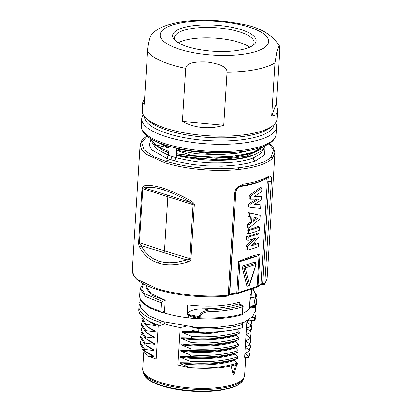 <?xml version="1.0" encoding="UTF-8"?>
<svg xmlns="http://www.w3.org/2000/svg" width="412" height="412" viewBox="0 0 412 412"><rect width="100%" height="100%" fill="white"/><g stroke="black" fill="none" stroke-linecap="round" stroke-linejoin="round"><path stroke-width="0.62" d="M175.672 40.943A39.866 12.437 -176.4 0 1 174.497 37.616A39.866 12.437 -176.4 0 1 174.74 36.462A39.866 12.437 -176.4 0 1 182.902 30.663A39.866 12.437 -176.4 0 1 227.584 29.087A39.866 12.437 -176.4 0 1 254.07 42.554A39.866 12.437 -176.4 0 1 253.823 43.703A39.866 12.437 -176.4 0 1 252.489 45.711M178.283 42.755A39.866 12.437 -176.4 0 1 182.258 41.03A39.866 12.437 -176.4 0 1 249.677 47.189M143.258 114.706A67.537 21.074 3.6 0 0 142.15 116.735A67.537 21.074 3.6 0 0 141.733 118.687A67.537 21.074 3.6 0 0 207.839 143.906A67.537 21.074 3.6 0 0 276.55 127.056A67.537 21.074 3.6 0 0 275.535 122.915M142.743 102.464L142.238 110.565A67.537 21.074 3.6 0 0 145.549 117.703A67.537 21.074 3.6 0 0 208.343 135.78A67.537 21.074 3.6 0 0 272.888 125.609A67.537 21.074 3.6 0 0 277.055 118.934L277.559 110.833L276.395 103.309L271.704 115.988L275.906 114.891L277.549 110.833M271.704 115.988L275 62.881L276.869 51.485L278.497 46.793L279.511 46.257L279.691 50.202L276.395 103.309M275 62.881A67.537 21.074 -176.4 0 1 227.058 72.146L223.757 125.253C216.666 127.39 209.59 128.132 202.529 127.488C195.463 126.839 188.763 124.836 182.423 121.468L185.719 68.361A67.537 21.074 -176.4 0 1 147.553 51.212L144.257 104.318L142.748 102.464L144.663 97.762M144.509 116.55A64.9 20.25 3.6 0 0 208.045 140.585A64.9 20.25 3.6 0 0 274.057 124.594M272.888 125.609L270.262 127.684A64.9 20.25 -176.4 0 1 208.235 137.459A64.9 20.25 -176.4 0 1 147.898 120.088L145.549 117.703M255.898 42.009A41.839 13.055 -176.4 0 1 253.576 44.939A41.839 13.055 -176.4 0 1 213.591 51.242A41.839 13.055 -176.4 0 1 174.688 40.041A41.839 13.055 -176.4 0 1 210.182 24.962A41.839 13.055 -176.4 0 1 255.898 42.009M151.513 34.448L150.416 36.606C149.005 40.556 148.052 45.423 147.553 51.212M227.058 72.146C227.208 67.29 220.513 63.906 206.973 61.996C193.254 61.393 186.167 63.515 185.719 68.361M182.423 121.468L223.757 125.253M242.735 313.357A52.71 16.449 3.6 0 0 249.275 308.758A4.414 4.105 -142.4 0 1 249.718 308.737A53.158 16.588 3.6 0 0 250.702 307.033M161.957 312.265A53.158 16.588 3.6 0 0 164.167 312.996A4.414 2.611 107.5 0 1 164.445 312.981A52.71 16.449 3.6 0 0 186.919 317.657L188.176 317.873A53.158 16.588 3.6 0 0 217.253 318.661M269.221 143.613L273.599 150.215L270.931 157.235C265.611 162.405 254.642 165.938 238.018 167.833C213.39 170.28 186.765 167.725 165.444 161.128L170.511 159.495L174.43 160.747C177.412 161.746 190.267 164.352 195.195 164.785L206.479 165.871L222.047 166.221L238.857 164.898L247.823 163.224L255.275 160.958L264.514 154.917L264.844 147.321M274.912 153.14L272.111 158.672A1.318 1.205 -134.8 0 0 270.931 157.235M132.334 270.375L133.73 275.185L138.489 279.969L156.709 288.544C176.197 294.729 205.248 297.459 228.258 295.224L234.588 193.269C234.83 190.715 235.952 188.531 237.956 186.724L243.101 184.21A67.537 21.074 3.6 0 0 269.036 175.857L270.875 176.12C271.384 177.165 271.554 178.932 271.39 181.419L268.943 181.723L262.614 283.683L265.06 283.374L267.11 278.8M139.678 247.015L140.992 245.449L186.945 259.941L177.459 262.166L169.842 262.738C165.49 262.64 161.859 262.099 158.95 261.12L153.547 258.844L148.68 255.517L144.463 251.088L140.992 245.449C139.72 244.074 139.199 243.204 139.421 242.823L142.773 188.881C142.603 188.315 143.201 188.001 144.56 187.949C150.406 186.322 157.987 188.047 163.389 189.798C171.984 192.605 181.028 196.823 190.514 202.441C192.548 203.564 193.403 204.331 193.079 204.743L189.731 258.69C189.994 259.22 189.067 259.637 186.945 259.941L187.465 262.099C176.326 265.323 166.623 265.637 158.352 263.047C150.045 260.446 143.814 255.105 139.647 247.02M139.678 247.087C138.767 244.821 138.417 243.271 138.638 242.431L141.986 188.485L143.433 185.987C149.314 184.566 156.972 186.25 163.008 188.186C171.279 190.802 180.693 195.097 191.256 201.066M272.111 158.687C266.337 163.997 255.146 167.602 238.543 169.497C215.182 172.005 184.715 169.208 164.527 162.647L146.312 154.253L141.543 149.535L140.132 144.777M191.163 201.015C193.702 202.761 194.758 204.084 194.32 204.991L190.972 258.937C191.286 259.941 190.087 261.007 187.372 262.125M158.337 263.052L158.95 261.12M194.32 204.991L167.859 196.725L167.478 195.118L144.56 187.949L143.433 185.987M162.992 188.196L163.389 189.793M167.478 195.118L190.514 202.441L191.261 201.056M234.588 193.264L235.515 192.486M237.951 186.724L238.018 187.465M164.527 162.647L165.444 161.128L154.021 156.725L144.097 149.865L141.63 142.681L147.022 136.078M150.658 140.574L149.293 145.23L151.822 149.906L166.767 158.332L168.59 155.293L176.089 157.657L176.248 155.139A55.841 17.422 3.6 0 0 253.143 155.293M154.315 144.308L162.802 150.277A55.841 17.422 -176.4 0 0 168.75 152.775L166.649 151.966L168.76 152.656L168.59 155.293L156.539 149.087L152.018 142.294M174.25 160.695L176.089 157.657C191.436 161.303 204.393 163.054 214.961 162.905C231.199 163.09 243.971 161.411 253.287 157.863L260.296 153.959L263.376 149.396M166.597 158.275L168.59 155.293M169.157 146.229L169.126 146.718L163.08 144.293M149.71 138.02L156.081 144.942L156.045 145.498L149.592 137.943M156.081 144.942L169.044 147.975L168.76 152.656L162.807 150.282L166.649 151.966M168.827 151.42L162.374 148.784L156.045 145.498M191.637 150.88L191.611 151.328L176.63 148.943L176.676 148.16M224.602 152.8L191.611 151.328M251.33 150.014L236.679 153.352L217.814 154.747L196.73 153.727L176.552 150.205L191.353 155.458L191.317 156.014L176.341 153.63L176.248 155.139L181.136 156.297M265.019 145.822L252.489 153.012L224.53 157.487L191.317 156.014M191.353 155.458L214.58 157.121L236.189 155.921L252.973 152.306L264.288 146.142M176.547 150.205L176.336 153.63M261.198 149.093L246.515 156.06L224.221 159.248L199.084 158.713L176.259 154.891L181.141 156.303L220.513 160.077L239.331 158.548L254.261 154.866L262.042 150.643L265.405 145.647M233.532 374.755L233.161 374.529L231.086 365.913M237.389 363.101C224.679 367.19 208.771 368.673 189.675 367.55L180.008 363.528L180.059 362.725C200.824 365.423 221.326 364.069 234.835 359.506L234.778 360.304L237.384 363.111L237.317 364.275C224.669 368.045 208.786 369.204 189.659 367.756L177.907 365.006L180.235 327.519A51.067 15.934 -176.4 0 1 164.795 323.904L164.1 322.04M158.265 324.903L156.143 359.084L147.259 355.844L142.269 348.871M248.936 351.472L245.351 352.976L245.305 353.779L248.642 356.169L248.544 357.729L244.646 357.307L246.912 320.814M245.047 321.71L241.097 324.059M236.843 364.44L233.939 374.281L233.161 374.529M185.827 326.397L180.235 327.519M140.095 288.869L145.488 296.522L161.37 302.882L160.84 311.4A1.318 0.778 -72.5 0 0 161.283 312.389A1.318 0.778 -72.5 0 0 161.602 312.384L164.254 311.529L164.167 312.996M161.37 302.882L162.287 301.357L165.222 300.415L151.441 295.131L146.085 287.895M164.445 312.981L165.233 300.188L151.013 293.56L146.203 286.119M248.374 319.995L254.343 320.763A58.643 18.298 3.6 0 0 255.842 317.07L256.032 313.944A58.643 18.298 -176.4 0 1 254.539 317.642L251.974 317.312M164.795 323.904L159.969 325.459A58.643 18.298 3.6 0 1 138.782 309.803L138.978 306.677A58.643 18.298 -176.4 0 1 139.771 304.051M234.835 359.506L237.683 358.414L237.781 356.859L235.17 354.042L235.216 353.264L238.074 352.167L238.167 350.612L235.556 347.81L235.607 346.997L238.46 345.915L238.553 344.37L235.942 341.553C221.234 346.724 197.585 347.079 181.172 344.772L181.223 343.974L191.122 344.118L191.225 342.563L181.563 338.53L181.61 337.732C202.915 340.616 225.153 338.618 236.385 334.508L236.333 335.306C221.574 340.477 197.889 340.832 181.558 338.525M191.127 344.113C210.228 345.235 226.131 343.757 238.836 339.663L235.999 340.76L235.942 341.553M191.225 342.563C208.498 343.886 224.401 342.408 238.939 338.118L238.847 339.668M238.939 338.123L236.333 335.306M236.385 334.513L239.228 333.416C226.518 337.505 210.62 338.994 191.518 337.866M181.61 337.732L191.513 337.871L191.611 336.316C209.657 337.562 225.56 336.079 239.326 331.866L239.233 333.416M239.326 331.866L236.72 329.049M239.815 323.657L242.591 324.527L242.395 327.653A58.643 18.298 3.6 0 1 198.682 331.835L198.878 328.714L191.621 327.015M184.607 259.215L190.952 259.117M229.443 293.988L229.752 293.931L235.824 192.013M236.076 191.966C236.256 189.278 238.718 186.791 241.133 186.373L241.278 185.833M268.186 177.253L268.521 177.644C268.928 178.195 269.067 179.555 268.943 181.723M270.88 176.12L268.516 177.649M266.59 178.283L267.316 181.903L268.948 181.718M256.079 217.737L253.844 219.622M252.664 244.46A64.241 20.044 3.6 0 0 256.949 242.802L258.484 243.286L258.278 246.592A66.219 20.662 3.6 0 1 247.37 250.105L247.581 246.7L255.831 238.043A66.219 20.662 3.6 0 1 247.972 240.335L248.178 237.029A66.219 20.662 3.6 0 0 259.086 233.516L257.557 233.032A64.241 20.044 3.6 0 1 246.649 236.545L246.443 239.851L247.972 240.335M247.37 250.105L245.835 249.626L246.046 246.216L253.133 238.945M248.585 230.499L248.379 233.805L246.845 233.326L247.051 230.014A64.241 20.044 3.6 0 0 257.964 226.502L259.493 226.986A66.219 20.662 3.6 0 1 248.585 230.499L247.051 230.014M248.724 228.294L259.987 219.024L260.219 215.285L249.667 213.04L249.451 216.547L251.964 217.021L251.598 222.902L248.946 224.674L248.724 228.294L247.19 227.81L247.416 224.19L250.074 222.418L250.424 216.733M249.667 213.04L248.137 212.556L247.916 216.063L249.451 216.547M248.137 212.556L260.219 215.285M260.863 204.96L253.694 204.913L261.172 199.975L261.393 196.426L254.08 196.709L261.692 191.585L261.919 187.954L250.723 196.066L250.532 199.166L258.849 199.104L250.213 204.259L250.022 207.36L260.647 208.446L260.863 204.96L259.328 204.481L254.415 204.501M250.213 204.259L248.683 203.78L248.488 206.875L250.022 207.36M248.683 203.78L256.522 199.187M250.532 199.166L248.997 198.682L249.188 195.587L260.384 187.47L261.919 187.954M261.393 196.426L259.859 195.942L254.951 196.205M229.062 294.786L229.752 293.931L236.807 292.963L238.769 261.29L251.212 256.382C254.791 255.229 257.727 254.585 260.013 254.451L258.046 286.119A1.318 1.148 57.9 0 1 257.546 286.999L260.652 284.63M258.046 286.124L260.997 283.863L260.636 284.615M253.73 221.373L257.83 218.015L253.983 217.382L253.73 221.373M248.379 233.805A66.219 20.662 3.6 0 0 259.287 230.293L259.493 226.986M259.086 233.516L258.875 236.977L251.387 245.804A66.219 20.662 3.6 0 0 258.484 243.286M250.723 196.066L249.188 195.587M251.598 222.902L250.074 222.418M248.946 224.674L247.416 224.19M248.178 237.029L246.649 236.545M247.581 246.7L246.046 246.216M229.283 294.843L236.261 293.88A1.318 0.742 80.5 0 0 236.807 292.958A6.587 2.055 3.6 0 0 238.069 292.664A1.318 0.978 72.2 0 1 237.456 293.596L256.522 287.458A1.318 0.978 72.2 0 1 256.043 287.452M238.769 261.29L241.175 261.244L250.681 257.567L257.881 255.862L260.008 254.451M241.175 261.244L257.881 255.862M255.94 264.499L245.258 267.939L249.445 284.769L255.94 264.499A0.989 0.736 -107.8 0 0 255.239 263.325L244.558 266.76A0.989 0.587 107.5 0 0 243.899 268.253L248.086 285.089A0.989 0.587 107.5 0 0 248.39 285.475A0.989 0.989 0 0 0 249.502 285.094M255.682 263.412A1.978 1.169 107.5 0 0 254.534 262.145A0.989 0.736 -107.8 0 0 255.239 263.325A0.989 0.587 107.5 0 1 255.476 263.32A0.989 0.989 0 0 1 256.12 264.561L249.631 284.831L249.245 284.713M242.539 268.567A0.989 0.572 166 0 1 243.899 268.253A0.989 0.572 166 0 0 245.258 267.939A0.989 0.736 -107.8 0 0 244.558 266.76A0.989 0.736 -107.8 0 1 243.858 265.586A1.978 1.169 107.5 0 0 242.539 268.567L246.726 285.403A1.978 1.169 107.5 0 0 248.652 285.459M249.445 284.769A0.989 0.572 166 0 1 248.086 285.089A0.989 0.572 166 0 0 246.726 285.403M259.066 255.322L257.129 286.525A6.587 2.055 3.6 0 0 258.046 286.119M188.176 317.873L188.346 315.154L199.233 317.704L199.3 316.668L187.13 314.31C187.172 313.172 188.33 312.105 190.602 311.106C192.986 309.865 196.931 309.082 202.436 308.753C216.733 308.743 228.706 307.136 238.352 303.943L241.906 305.06A1.318 0.778 -72.6 0 1 242.251 305.04L238.352 303.943M186.924 317.657L187.728 304.87C208.245 307.151 225.446 306.25 239.331 302.161L239.202 304.087M209.09 310.148C222.022 309.726 232.96 308.027 241.906 305.05L242.848 306.626L242.395 313.867A1.318 0.412 3.6 0 0 242.72 313.64L243.168 306.379A1.318 0.412 -176.4 0 1 242.848 306.626C233.81 309.659 222.624 311.379 209.296 311.791C204.846 311.755 201.746 313.414 199.99 316.761L199.3 316.668C200.119 314.325 200.407 311.57 209.095 310.128L202.436 308.753M199.81 318.631A1.318 0.597 -76.8 0 1 199.583 318.667A1.318 0.597 -76.8 0 1 199.233 317.704A1.318 0.412 3.6 0 0 199.923 317.796L199.825 318.697C216.537 319.398 230.524 318.095 241.787 314.804A1.318 0.963 -107 0 0 242.395 313.867A58.643 18.298 3.6 0 1 199.923 317.796L199.99 316.761M188.346 315.154L190.705 316.586L199.583 318.667A1.318 1.318 0 0 0 199.825 318.697M242.591 324.527A58.643 18.298 -176.4 0 1 198.878 328.714M225.323 331.099L205.186 332.834L182.001 331.475L191.904 331.624L191.987 330.269L198.682 331.835M191.904 331.624L203.59 332.01M247.499 327.725L246.855 328.786L250.187 331.176L251.583 327.458L251.268 325.135M248.41 320L247.252 322.534L250.578 324.924L250.475 326.484L246.906 327.978L246.855 328.786M247.112 333.988L246.474 335.033L249.801 337.428L251.212 333.772L250.898 331.366M250.12 332.726L246.52 334.24L246.469 335.033M249.806 337.428L249.708 338.978L246.129 340.482L246.082 341.291L246.731 340.23M245.691 347.537L246.34 346.482M245.743 346.739L245.691 347.532M245.954 352.724L245.336 353.738M182.001 331.475L181.95 332.273L209.245 333.509L235.437 329.482M235.994 340.755C223.191 345.369 200.598 346.605 181.223 343.974M235.607 346.992C222.804 351.611 200.211 352.847 180.837 350.221L180.786 351.029C200.16 353.661 222.753 352.425 235.556 347.805M237.781 356.849C225.065 360.943 209.162 362.426 190.061 361.303L180.399 357.276L180.446 356.478C191.153 357.801 201.102 358.177 210.311 357.59C218.911 357.214 227.218 355.772 235.221 353.264M180.399 357.276C199.774 359.903 222.367 358.661 235.17 354.042M180.008 363.528C199.387 366.16 221.975 364.924 234.778 360.304M247.365 320.572L247.246 322.534M254.343 320.763L254.539 317.642M250.089 332.736L250.187 331.176M246.077 341.291L249.415 343.685L249.322 345.23L245.743 346.734M245.701 347.527L249.033 349.922L248.936 351.477L250.321 347.816M254.137 307.404A1.318 0.258 -82.7 0 1 254.05 307.46A1.318 0.258 -82.7 0 1 253.921 306.538A1.318 0.412 3.6 0 0 255.507 306.312L255.579 305.117L253.993 305.349C254.389 301.512 254.848 299.071 255.368 298.015L250.857 297.428C250.475 297.958 250.027 300.399 249.523 304.756L249.275 308.758M255.569 305.117L257.114 297.263L256.753 294.482M255.373 297.984L256.604 299.38M255.368 298.015L255.481 293.462L252.484 288.761M251.227 295.646L250.857 297.428M146.497 319.707L155.612 324.785L155.566 325.578L147.537 320.366M152.255 323.111L155.607 324.8M155.18 331.825L147.156 326.618M151.894 329.379L155.221 331.052L155.18 331.83L145.822 330.64L145.724 332.201L154.84 337.284L154.788 338.087M146.384 339.117L154.392 344.319L154.448 343.531L145.333 338.453L145.431 336.887L154.788 338.077L146.806 332.891M152.502 336.151L154.83 337.299M151.111 341.872L154.443 343.551M150.71 348.114L154.052 349.798L154.016 350.571L146.013 345.38M153.609 356.818L145.755 351.709M154.016 350.571L144.658 349.386L144.56 350.947L153.676 356.03L153.625 356.828L147.259 355.844M150.339 354.372L153.666 356.045M143.412 283.827L141.671 289.214L144.803 293.715L162.287 301.357M162.544 321.571L160.165 322.339A58.643 18.298 -176.4 0 1 138.978 306.677M160.165 322.339L159.969 325.459M155.566 325.578L146.208 324.393L146.111 325.949L155.226 331.037M154.402 344.324L145.045 343.139L144.947 344.695L154.062 349.778M140.255 344.102L144.555 350.931M144.669 349.386L140.348 342.542L141.074 340.214M140.641 337.855L144.942 344.684M145.055 343.139L140.739 336.295L141.46 333.972M141.028 331.608L145.328 338.437M145.441 336.887L141.125 330.048L141.857 327.715M141.507 323.781L141.409 325.362L145.724 332.185M142.248 321.478L141.537 323.781L145.822 330.64M141.893 317.534L141.795 319.109L146.111 325.933M142.109 316.447L141.924 317.534L146.214 324.393M255.574 311.24A58.643 18.298 -176.4 0 1 256.032 313.944M249.718 308.737L249.883 306.023L250.089 306.883M250.578 324.924L251.943 320.459M250.481 326.448L251.876 322.787L251.99 321.226M250.089 332.711L251.495 329.049L251.608 327.488M249.713 338.983L251.099 335.327M250.501 337.66L250.81 340.008L249.425 343.675M249.327 345.235L250.712 341.569M250.11 343.912L250.419 346.26L249.033 349.922M249.724 350.149L250.032 352.492L248.637 356.169M248.544 357.719L249.935 354.052M191.611 336.316L181.95 332.278M180.837 350.221L190.735 350.37L190.833 348.809L181.172 344.782M190.833 348.809C204.687 349.824 224.622 349.144 238.548 344.37M190.741 350.37C209.837 351.482 225.745 349.999 238.46 345.915M180.446 356.478L190.349 356.617L190.447 355.056L180.786 351.029M238.167 350.607C225.457 354.696 209.548 356.179 190.447 355.051M190.349 356.612C209.451 357.734 225.359 356.251 238.069 352.162M180.059 362.725L189.958 362.864C209.064 363.981 224.973 362.498 237.683 358.409M189.963 362.864L190.061 361.309M235.638 364.785L232.986 373.761M236.462 152.152L206.963 153.3L177.845 149.242M250.172 153.758L234.845 157.018L216.228 158.213L178.345 154.119M176.635 148.938L176.557 150.2M169.126 146.718L169.049 147.975L156.555 141.697M174.43 160.747L176.089 157.657M239.331 302.161L239.212 304.087M141.733 118.687L141.29 125.871A67.537 21.074 3.6 0 0 207.391 151.091A67.537 21.074 3.6 0 0 276.102 134.24L276.55 127.056M160.479 33.274A54.358 16.964 3.6 0 0 236.055 55.002A54.358 16.964 3.6 0 0 246.659 26.353A54.358 16.964 3.6 0 0 160.479 33.274M243.755 378.551L243.755 378.551A50.831 15.862 -176.4 0 1 192.61 389.18A50.831 15.862 -176.4 0 1 143.17 372.309L142.696 369.028A51.067 15.934 3.6 0 0 175.919 386.157A51.067 15.934 3.6 0 0 232.924 384.571A51.067 15.934 3.6 0 0 244.63 375.353L242.905 380.255A50.079 15.625 3.6 0 1 192.512 390.725A50.079 15.625 3.6 0 1 143.803 374.101L143.803 374.101C146.487 383.047 170.965 390.566 196.658 391.4C205.392 391.699 213.421 391.297 220.75 390.19L230.988 387.919C234.897 386.708 237.94 385.241 240.119 383.521L242.905 380.255M271.39 181.419L264.772 284.048M141.986 188.485L167.859 196.725L164.496 250.887L190.972 258.937M163.894 252.814L164.496 250.887L138.638 242.431M156.709 288.544L157.472 289.528M229.19 294.441L227.63 296.074M243.101 184.21L241.916 185.503M238.543 169.492A1.318 0.597 -96 0 0 238.018 167.833M166.767 158.332L170.511 159.495L172.345 156.457M241.133 186.368A64.241 20.044 3.6 0 0 263.052 180.116M269.036 175.857L268.351 177.098M267.326 181.908L260.997 283.868L262.614 283.683L262.892 284.553M257.546 286.999L256.522 287.458A1.318 0.978 72.2 0 0 257.129 286.525L238.069 292.664L240.005 261.455M251.212 256.382L250.681 257.567M254.534 262.145L243.858 265.586M209.095 310.118L209.296 311.791M242.941 323.111L243.435 322.385M251.402 292.649L250.069 295.971L249.523 304.756L253.993 305.349L253.921 306.538L249.883 306.023M255.507 306.312A58.643 18.298 3.6 0 0 256.712 303.011L255.301 306.904A1.318 1.231 34.5 0 0 255.507 306.312M140.085 288.827L139.653 295.744A58.643 18.298 3.6 0 0 160.84 311.4M233.939 374.281L233.12 374.024M255.275 160.958C254.008 160.423 253.349 159.393 253.287 157.863M141.29 125.871C141.254 130.965 144.854 135.491 152.095 139.457C159.521 143.561 169.481 146.837 181.965 149.278C198.625 152.414 215.44 153.48 232.404 152.466C245.439 151.595 255.96 149.53 263.963 146.275C271.477 143.252 275.52 139.241 276.102 134.24M279.511 46.257C272.244 34.088 258.396 26.486 237.976 23.438C223.252 20.662 208.39 19.714 193.382 20.6C181.357 21.326 171.217 23.386 162.967 26.77C158.502 28.562 154.665 31.142 151.456 34.505M140.461 299.555L139.756 302.583L140.878 307.924L148.737 315.633L162.235 321.473L195.782 327.339L215.754 327.488L233.419 325.3L244.882 321.782L252.7 316.581L255.764 309.803L255.44 306.698M143.803 374.101L143.17 372.309M269.5 143.438L273.645 148.114L274.938 153.043M140.126 144.617L132.309 270.514M274.933 153.14L267.136 278.723M268.423 177.088L268.372 177.124C262.717 181.048 254.039 183.865 242.318 185.585C239.547 186.193 238.11 187.821 238.363 187.584C236.787 189.062 235.906 190.797 235.721 192.79L229.396 294.74C228.871 295.904 228.346 296.367 227.821 296.135C205.094 298.314 176.439 295.641 157.157 289.533C140.77 284.265 132.489 277.858 132.319 270.318M146.775 135.872L141.991 140.028L140.111 144.808M143.721 352.507L142.696 369.028M245.743 357.446L244.63 375.353M260.549 284.707L262.784 284.61C263.721 284.759 264.386 284.574 264.787 284.053L267.131 278.8M236.261 293.88L237.456 293.596M243.168 306.379A1.318 1.318 0 0 0 242.256 305.045M241.793 314.799A1.318 1.318 0 0 0 242.704 313.753M252.88 288.632L257.073 297.248L256.712 303.011M251.639 289.028L251.227 295.656M143.005 283.6L140.08 288.869M161.283 312.389C147.027 307.877 139.817 302.331 139.653 295.744M146.08 287.988L146.245 285.279M140.338 342.542L140.24 344.102M140.724 336.295L140.626 337.855M141.11 330.048L141.012 331.608M152.502 336.156L151.492 335.62M250.002 306.94L254.05 307.46A1.318 1.318 0 0 0 255.301 306.904M251.202 333.911L251.114 335.327M250.826 340.008L250.733 341.569M250.434 346.26L250.336 347.821M250.053 352.492L249.955 354.052M252.489 153.012L250.187 153.758"/></g></svg>
